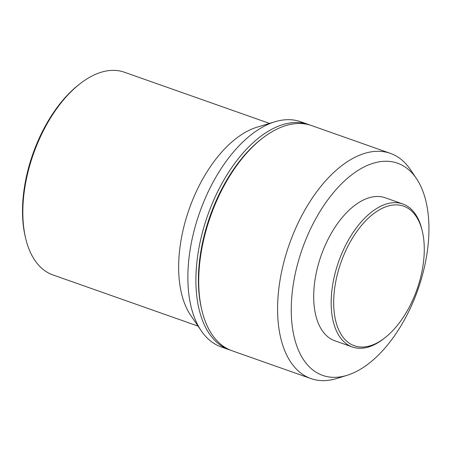 <?xml version="1.0" encoding="UTF-8"?>
<svg xmlns="http://www.w3.org/2000/svg" width="451" height="451" viewBox="0 0 451 451"><rect width="100%" height="100%" fill="white"/><g stroke="black" fill="none" stroke-linecap="round" stroke-linejoin="round"><path stroke-width="0.68" d="M336.643 277.404A74.032 40.331 -70.6 0 1 380.678 209.112A74.032 40.331 -70.6 0 1 422.401 231.594A74.032 40.331 -70.6 0 1 421.307 274.518A74.032 40.331 -70.6 0 1 384.962 337.76A74.032 40.331 -70.6 0 1 336.643 277.404M384.962 337.76L383.694 338.752A75.824 41.306 -70.6 0 1 352.344 346.971A75.824 41.306 -70.6 0 1 334.202 276.942A75.824 41.306 -70.6 0 1 402.777 203.959A75.824 41.306 -70.6 0 1 422.035 230.021L422.401 231.594M352.344 346.971L334.873 340.809A75.824 41.306 -70.6 0 1 316.732 270.78A75.824 41.306 -70.6 0 1 385.306 197.797L402.777 203.959M295.755 271.496A112.513 61.291 -70.6 0 1 351.594 174.92A112.513 61.291 -70.6 0 1 416.459 178.585A112.513 61.291 -70.6 0 1 424.425 267.11A112.513 61.291 -70.6 0 1 347.078 375.311A112.513 61.291 -70.6 0 1 295.755 271.496M347.078 375.311L336.841 378.474A119.408 65.045 -70.6 0 1 310.931 378.581A119.408 65.045 -70.6 0 1 282.365 268.3A119.408 65.045 -70.6 0 1 390.363 153.363A119.408 65.045 -70.6 0 1 410.466 169.7L416.459 178.585M310.931 378.581L232.079 350.771A119.408 65.045 -70.6 0 1 201.749 309.724A119.408 65.045 -70.6 0 1 203.514 240.49A119.408 65.045 -70.6 0 1 262.138 138.496A119.408 65.045 -70.6 0 1 311.511 125.553L390.363 153.363M201.749 309.724L201.383 308.151A117.615 64.07 -70.6 0 1 203.125 239.955A117.615 64.07 -70.6 0 1 260.87 139.489L262.138 138.496M230.675 350.241A119.408 65.045 -70.6 0 1 229.249 349.773A119.408 65.045 -70.6 0 1 200.684 239.492A119.408 65.045 -70.6 0 1 308.676 124.555A119.408 65.045 -70.6 0 1 310.079 125.085M229.249 349.773L221.221 346.943A119.408 65.045 -70.6 0 1 201.287 330.865A119.408 65.045 -70.6 0 1 192.656 236.662A119.408 65.045 -70.6 0 1 275.042 121.742A119.408 65.045 -70.6 0 1 300.648 121.725L308.676 124.555M201.287 330.865L190.728 315.384A107.468 58.545 -70.6 0 1 182.959 230.602A107.468 58.545 -70.6 0 1 257.104 127.171L275.042 121.742M198.04 326.107L52.852 274.901A107.468 58.545 -70.6 0 1 25.555 237.953A107.468 58.545 -70.6 0 1 27.145 175.648A107.468 58.545 -70.6 0 1 79.906 83.852A107.468 58.545 -70.6 0 1 124.335 72.205L269.523 123.411M25.555 237.953L25.188 236.38A105.675 57.565 -70.6 0 1 26.75 175.112A105.675 57.565 -70.6 0 1 78.632 84.85L79.906 83.852"/></g></svg>
